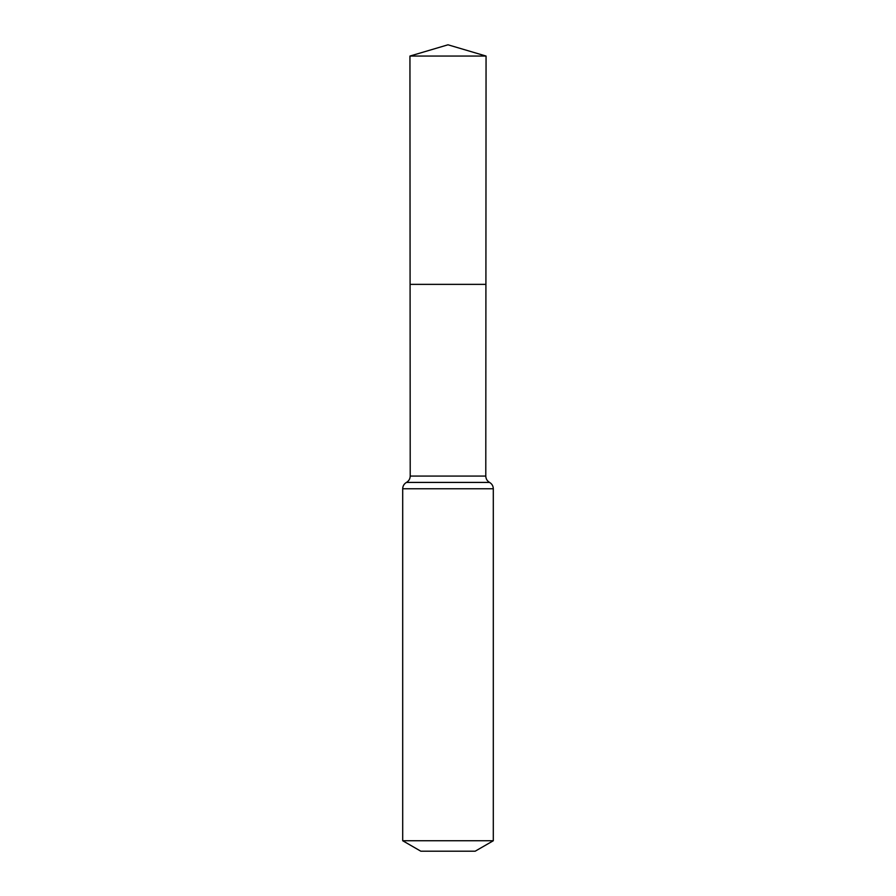 <?xml version="1.0" encoding="UTF-8"?>
<svg xmlns="http://www.w3.org/2000/svg" width="896" height="896" viewBox="0 0 896 896"><rect width="100%" height="100%" fill="white"/><g stroke="black" fill="none" stroke-linecap="round" stroke-linejoin="round"><path stroke-width="1.34" d="M402.696 840.739L493.304 840.739L475.182 851.2L420.818 851.2L402.696 840.739L402.696 488.768C402.797 485.968 404.051 483.851 406.448 482.418C408.856 480.984 410.11 478.867 410.211 476.067L485.789 476.067L486.058 56.056L409.942 56.056L448 44.8L486.058 56.056M410.211 476.067L410.088 284.368L485.912 284.368L410.088 284.368L409.942 56.056M493.304 840.739L493.304 488.768C493.203 485.968 491.949 483.851 489.552 482.418C487.144 480.984 485.89 478.867 485.789 476.067M448 284.368L485.912 284.368L486.058 56.056L448 44.8M402.696 488.768L493.304 488.768M406.448 482.418L489.552 482.418"/></g></svg>
